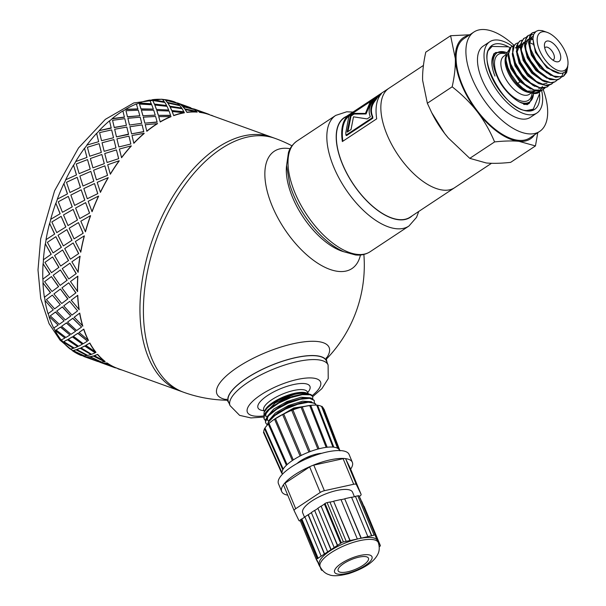<?xml version="1.0" encoding="UTF-8"?>
<svg xmlns="http://www.w3.org/2000/svg" width="606" height="606" viewBox="0 0 606 606"><rect width="100%" height="100%" fill="white"/><g stroke="black" fill="none" stroke-linecap="round" stroke-linejoin="round"><path stroke-width="0.91" d="M530.394 92.256A23.475 11.476 56.5 0 0 534.848 91.294L535.462 90.892L527.19 91.173M528.326 91.877L520.221 87.12A23.475 11.476 56.5 0 0 527.781 91.673M530.583 89.037L519.562 81.34L510.896 68.599L508.139 56.388M515.744 47.647L516.32 47.313M516.895 47.079L517.607 46.889M518.138 46.813L520.327 46.912M511.729 46.45L509.282 48.912L508.176 56.744L511.366 67.402L519.19 79.537L512.131 68.97M534.666 86.332L523.652 78.628L514.986 65.895L512.229 53.676M515.358 47.927L516.297 47.548M516.865 47.412L517.327 47.344M517.88 47.313L520.357 47.632M517.085 52.018L519.834 44.935M548.983 85.416L547.082 87.037L539.749 87.703L530.682 82.984L521.925 74.03L515.471 63.009L512.759 52.555L514.358 45.192L515.903 43.685L512.865 47.291L512.524 55.797L516.062 65.956L523.296 76.848L516.236 66.304M538.742 83.62L527.735 75.917L519.077 63.183L516.32 50.972M516.812 48.503L519.024 45.473M521.175 49.298L523.917 42.231L520.902 45.791M527.402 74.159L520.153 63.251L529.379 76.341L538.545 83.514L547.036 85.772L551.384 84.196M542.824 80.909L531.818 73.212L523.167 60.479L520.41 48.268M529.386 42.473L532.863 44.162M546.983 83.264L541.764 84.34M525.266 46.571L528.008 39.526L528.591 39.193M529.159 38.966L529.871 38.776M530.394 38.693L532.856 38.837M531.235 71.152L524.41 60.873M546.923 78.204L535.916 70.508L527.258 57.775L524.501 45.564M524.993 43.079L527.205 40.057M527.614 39.814L528.568 39.428M529.129 39.292L529.599 39.223M530.152 39.193L532.742 39.541M529.349 43.859L532.098 36.814L533.136 36.292M535.31 68.433L528.311 57.79L532.273 64.463L535.568 68.728L540.757 73.955L549.93 79.522L557.694 79.818L559.671 78.712L556.263 79.924L547.885 78.007L538.696 71.099L530.788 60.873L528.129 55.775L525.947 49.775L525.243 40.481L528.174 35.565L530.136 34.739M551.021 75.5L540.007 67.804L531.348 55.063L528.591 42.859M529.083 40.382L531.394 37.284M531.72 37.095L533.083 36.618M539.393 65.713L532.394 55.078L537.727 63.638L546.491 72.576L555.558 77.273L563.307 76.303M560.345 73.508L546.983 67.842L535.431 52.358L532.901 38.64M508.646 50.359L506.343 54.01L506.033 60.221L507.987 67.705L511.464 74.856L517.062 82.628L522.569 87.999L528.19 91.703L533.371 93.445A26.679 13.044 56.5 0 0 538.961 92.423A26.679 13.044 56.5 0 0 539.12 92.317M567.769 66.637L566.648 72.462L563.762 76.008L561.611 76.977L553.581 76.038L544.385 69.925L536.098 60.123L530.614 48.988L529.136 39.193L532.257 32.86L530.114 34.769L528.53 42.162L531.257 52.616L532.394 55.078M563.482 76.182L566.792 70.614L567.034 69.213M527.652 35.913L526.735 36.64L524.41 43.268L526.379 53.351L528.311 57.79M535.015 32.247L531.947 33.08M532.257 32.86L535.393 31.868M563.262 73.023L561.482 77.007M561.254 77.295L559.671 78.712M523.622 38.579L520.425 44.48L521.63 54.108L523.448 58.865L526.894 65.243L531.485 71.447L535.053 75.205L544.256 81.598L552.414 82.886L554.998 81.802L550.831 82.696L542.158 79.818L533.045 72.167L525.569 61.592L521.418 50.631L521.478 41.912L524.084 38.276L526.053 37.443M530.515 34.663L533.56 34.731M557.164 80.007L555.581 81.416M519.493 41.314L516.577 45.821L517.009 54.919L520.153 63.251M553.073 82.711L551.498 84.128L545.324 85.287L536.424 81.477L527.455 73.137L520.463 62.297L517.016 51.548L517.857 43.473L519.993 40.981L521.963 40.148M523.296 76.848L532.818 85.272L541.582 88.476L547.263 86.931M529.477 41.594L530.045 41.89M519.19 79.537L527.076 86.87L536.045 91.006L542.87 89.832M515.903 43.685L517.872 42.859M544.892 88.12L541.9 90.271L534.121 89.946L524.947 84.355L516.471 74.856L510.593 63.736L508.639 53.669L510.987 47.063L513.782 45.564M468.824 35.39A60.714 29.686 56.5 0 0 455.333 58.653A60.714 29.686 56.5 0 0 477.323 111.754C470.498 102.929 462.113 94.619 452.167 86.809C454.508 76.25 455.56 66.865 455.333 58.653L450.606 35.724L425.776 52.154C423.442 62.713 422.382 72.099 422.617 80.31L427.344 103.247L431.677 112.618L444.615 133.411A60.714 29.686 -123.5 0 1 432.199 113.663L431.677 112.618M448.266 137.926A60.714 29.686 -123.5 0 1 448.243 137.903A60.714 29.686 -123.5 0 1 444.615 133.411L448.288 137.956L469.771 158.348L486.254 162.969C492.822 163.605 500.95 163.4 510.631 162.37L535.454 145.932L518.963 141.319A60.714 29.686 56.5 0 0 534.606 134.767M450.606 35.724L469.718 34.792M537.787 132.661L535.454 145.932M518.963 141.319C512.396 140.683 504.268 140.887 494.594 141.918C489.868 130.661 484.111 120.609 477.323 111.754A60.714 29.686 56.5 0 0 518.963 141.319M452.167 86.809L427.344 103.247M513.994 45.291A59.593 29.141 56.5 0 0 473.892 32.035L464.082 38.526A59.593 29.141 56.5 0 0 462.242 84.802A59.593 29.141 56.5 0 0 529.864 137.91L539.673 131.411A59.593 29.141 56.5 0 0 543.241 89.59M494.594 141.918L469.771 158.348M388.84 88.332A59.593 29.141 -123.5 0 0 386.999 134.608A59.593 29.141 -123.5 0 0 454.621 187.708A59.593 29.141 -123.5 0 1 386.999 134.608A59.593 29.141 -123.5 0 1 388.84 88.332L423.442 65.425M473.892 32.035A59.593 29.141 56.5 0 0 472.059 78.31A59.593 29.141 56.5 0 0 539.673 131.411M539.476 50.116A22.49 10.999 56.5 0 0 556.513 69.826A22.49 10.999 56.5 0 0 568.004 63.532A22.49 10.999 56.5 0 0 547.445 32.474A22.49 10.999 56.5 0 0 539.476 50.116M567.958 64.637L567.269 68.622L565.163 71.872L562.3 73.318L558.035 73.22L553.005 71.175L547.824 67.425L543.067 62.524L539.022 56.941L535.962 51.26L533.659 44.738L532.901 38.867L533.697 34.375L535.992 31.391L538.461 30.406L542.196 30.611L547.445 32.474M543.347 62.857L536.833 53.078M542.34 86.431L541.666 88.044M541.431 88.468L539.575 90.779M539.113 91.158L536.848 92.385L534.318 92.877L529.197 92.18M540.81 90.824L539.226 92.248L536.613 93.324L533.371 93.445M544.718 47.874A7.423 3.628 -123.5 0 1 545.218 47.382A7.423 3.628 -123.5 0 1 552.339 51.571A7.423 3.628 -123.5 0 1 553.407 59.759A7.423 3.628 -123.5 0 1 552.755 60.024M545.635 50.722A11.915 5.825 -123.5 0 1 544.415 44.98A11.915 5.825 -123.5 0 1 551.884 42.428A11.915 5.825 -123.5 0 1 560.58 55.563A11.915 5.825 -123.5 0 1 555.308 61.441A11.915 5.825 -123.5 0 1 545.635 50.722M541.635 90.521A42.723 20.892 -123.5 0 1 536.908 113.019A42.723 20.892 -123.5 0 1 488.428 74.947A42.723 20.892 -123.5 0 1 489.746 41.761A42.723 20.892 -123.5 0 1 512.221 46.147M536.908 113.019L530.364 117.344A42.723 20.892 -123.5 0 1 481.884 79.272A42.723 20.892 -123.5 0 1 483.202 46.094L489.746 41.761M346.465 116.382A59.812 29.247 56.5 0 0 345.905 171.68A59.812 29.247 56.5 0 0 398.915 219.781A59.812 29.247 56.5 0 0 412.247 215.759M454.591 187.731L410.133 217.16A59.593 29.141 -123.5 0 1 342.511 164.052A59.593 29.141 -123.5 0 1 344.352 117.776L349.92 114.095M291.956 145.804A134.918 134.918 0 0 0 275.169 138.426A134.918 77.394 -70.2 0 0 150.75 257.611A134.918 77.394 -70.2 0 0 183.595 392.249L180.133 390.999A134.918 77.394 -70.2 0 1 177.376 389.9A134.918 77.394 -70.2 0 1 153.113 237.825A134.918 77.394 -70.2 0 1 268.89 136.267A134.918 77.394 -70.2 0 1 271.708 137.176L209.108 114.595A134.918 77.394 109.8 0 0 199.609 112.352L197.579 110.504L199.609 112.352M342.867 141.221A58.691 28.702 -123.5 0 1 347.571 117.238L349.109 116.216M376.705 97.952L379.682 95.975M376.409 97.574L376.962 98.27A58.691 28.702 56.5 0 0 376.106 99.513C371.357 104.989 370.228 110.701 372.72 116.64A58.691 28.702 56.5 0 0 372.841 118.2L346.571 135.593L345.958 135.199L372.22 117.806A59.593 29.141 -123.5 0 1 372.107 116.223C369.607 110.171 370.758 104.376 375.538 98.831A59.593 29.141 -123.5 0 1 376.409 97.574L349.859 115.148A59.593 29.141 56.5 0 0 348.761 116.776L345.799 132.782A59.593 29.141 56.5 0 0 345.958 135.199M381.371 93.794A59.593 29.141 56.5 0 0 376.697 118.829L342.36 141.554A59.593 29.141 -123.5 0 1 347.033 116.519L381.371 93.794M347.571 117.238L347.033 116.519M372.841 118.2L372.22 117.806M376.106 99.513L375.538 98.831M372.72 116.64L372.107 116.223M388.81 88.347L349.859 114.133M347.912 131.638L351.033 116.049L354.071 114.042L366.047 113.958L370.539 103.134L372.213 102.028M351.025 129.57L347.14 132.146L350.473 115.367L353.503 113.36L365.433 113.436L369.978 102.452L373.826 99.907C369.145 105.497 367.986 111.125 370.334 116.791L367.138 118.912L353.487 116.829L351.025 129.57M370.539 103.134L369.978 102.452M366.047 113.958L365.433 113.436M354.071 114.042L353.503 113.36M351.033 116.049L350.473 115.367M327.081 362.517A53.29 17.173 157.5 0 0 326.657 360.918A53.29 17.173 157.5 0 0 270.874 365.501A53.29 17.173 157.5 0 0 228.189 401.71A53.29 17.173 157.5 0 0 229.023 403.134M326.157 358.578A60.714 19.566 157.5 0 0 265.542 352.639A60.714 19.566 157.5 0 0 226.886 399.695M290.107 148.728A70.349 34.398 56.5 0 0 271.39 204.063A70.349 34.398 56.5 0 0 338.61 271.435A70.349 34.398 56.5 0 0 360.449 255.005M86.984 357.017L83.84 356.487L97.702 361.487L83.84 356.487M84.431 356.707L83.325 356.078A134.918 77.394 -70.2 0 1 83.105 355.995A134.918 77.394 -70.2 0 1 82.189 355.654L83.916 356.29M115.693 367.751L180.133 390.999A134.918 77.394 -70.2 0 1 153.113 237.825A134.918 77.394 -70.2 0 1 271.708 137.176L275.169 138.426M162.756 99.626A134.918 77.394 -70.2 0 1 163.726 99.71A134.918 77.394 -70.2 0 1 164.961 99.846L174.369 102.505M149.818 100.285A134.918 77.394 -70.2 0 1 152.303 99.914L164.377 102.005L162.544 99.392A135.146 77.523 -70.2 0 0 152.341 99.702L164.431 101.793M136.448 104.156A134.918 77.394 -70.2 0 1 139.062 103.156L151.341 103.982L149.72 100.096A135.146 77.523 -70.2 0 0 139.085 102.952L151.364 103.77M122.92 111.11A134.918 77.394 -70.2 0 1 125.578 109.504L137.91 109.103L136.388 103.974A135.146 77.523 -70.2 0 0 125.578 109.307L137.918 108.898M109.542 120.98A134.918 77.394 -70.2 0 1 112.178 118.799L124.442 117.238L122.874 110.936A135.146 77.523 -70.2 0 0 112.148 118.609L124.419 117.049M111.163 127.858L99.134 130.638L111.246 128.192M86.855 145.084A135.146 77.523 -70.2 0 1 96.612 133.343L98.657 141.69L86.855 145.084L98.657 141.69M75.614 161.605A135.146 77.523 -70.2 0 1 84.514 148.235L86.976 157.401L75.614 161.605L86.976 157.401M65.675 179.785A135.146 77.523 -70.2 0 1 73.508 165.12L76.507 174.937L65.675 179.785L76.507 174.937M57.305 199.177A135.146 77.523 -70.2 0 1 63.872 183.58L67.493 193.867L57.305 199.177L67.493 193.867M50.684 219.311A135.146 77.523 -70.2 0 1 55.828 203.161L60.168 213.729L50.684 219.311L60.168 213.729M45.995 239.681A135.146 77.523 -70.2 0 1 49.594 223.379L54.699 234.03L45.995 239.681L54.699 234.03M43.352 259.792A135.146 77.523 -70.2 0 1 45.306 243.741L51.23 254.27L43.352 259.792L51.23 254.27M42.814 279.146A135.146 77.523 -70.2 0 1 43.071 263.739L49.843 273.95L42.814 279.146L49.843 273.95M50.578 292.592L44.389 297.266A135.146 77.523 -70.2 0 1 42.958 282.881L50.578 292.592L47.829 294.667M45.094 300.584L53.275 309.855L45.094 300.584A134.918 77.394 -70.2 0 1 44.533 297.16M49.154 316.612L58.138 325.096L49.154 316.612A134.918 77.394 -70.2 0 1 48.192 313.597M55.184 330.482L64.918 338.034L55.184 330.482A134.918 77.394 -70.2 0 1 53.858 327.96M63.016 341.86L73.447 348.344L63.016 341.86A134.918 77.394 -70.2 0 1 61.388 339.898M72.478 350.465L83.507 355.783L72.478 350.465A134.918 77.394 -70.2 0 1 70.652 349.117M152.765 100.505L154.394 104.27L166.627 105.505L164.877 102.467L152.765 100.505L154.424 104.058L166.627 105.505M156.393 109.413L168.688 110.019L167.051 106.345L154.825 105.02L156.393 109.413L168.688 110.019M169.627 106.164L181.755 108.042L179.868 105.641L167.892 103.043L169.627 106.164L181.755 108.042M165.514 100.119L167.385 102.611L179.376 105.126L177.323 103.361L165.514 100.119L167.43 102.391L179.376 105.126M139.471 104.073L140.993 109.08L153.333 109.072L151.765 104.77L139.471 104.073L141.001 108.875L153.333 109.072M142.91 115.754L155.242 115.148L153.719 110.224L141.38 110.148L142.91 115.754L155.242 115.148M182.285 106.103L194.109 109.254L180.255 104.255L182.285 106.103L191.701 108.754M179.634 104.141L188.951 107.08L177.406 102.929L180.224 104.33M125.957 110.731L127.51 116.92L139.819 115.731L138.297 110.209L125.957 110.731L127.495 116.731L139.819 115.731M129.502 125.048L141.743 123.298L140.198 117.185L127.881 118.299L129.502 125.048L141.743 123.298M112.557 120.321L114.276 127.601L126.419 125.321L124.813 118.647L112.557 120.321L114.231 127.427L126.419 125.321M128.495 134.115L116.466 136.888L128.57 134.441M113.466 137.607L111.64 129.889L113.519 137.767L101.55 140.706L113.519 137.767M115.92 147.788L113.936 139.592L115.981 147.94L104.179 151.341L115.981 147.94M101.27 152.28L99.111 143.645L101.346 152.417L89.749 156.234L101.346 152.417M104.224 163.529L101.838 154.492L104.308 163.65L92.938 167.854L104.308 163.65M90.15 168.983L87.522 159.583L90.241 169.089L79.128 173.642L90.241 169.089M93.733 181.096L90.839 171.377L93.832 181.186L83.007 186.034L93.832 181.186M80.363 187.307L77.167 177.308L80.469 187.383L69.948 192.488L80.469 187.383M84.704 200.056L81.196 189.829L84.825 200.116L74.629 205.426L84.825 200.116M72.152 206.79L68.304 196.389L72.273 206.843L62.426 212.305L72.273 206.843M77.363 219.948L73.159 209.411L77.492 219.978L68.016 225.561L77.492 219.978M65.721 226.97L61.138 216.35L65.857 226.985L56.759 232.621L65.857 226.985M71.894 240.287L66.918 229.629L72.023 240.279L63.327 245.93L72.023 240.279M61.236 247.339L55.858 236.696L61.373 247.316L53.078 252.922L61.373 247.316M68.417 260.557L62.63 249.99L68.561 260.519L60.676 266.042L68.561 260.519M58.797 267.39L52.593 256.936L58.941 267.337L51.48 272.715L58.941 267.337M67.031 280.275L60.403 269.988L67.175 280.207L60.138 285.396L67.175 280.207M58.464 286.646L51.412 276.571L58.608 286.555L52.002 291.509L58.608 286.555M60.282 289.13L53.904 293.94L61.714 303.515L67.758 298.947L60.426 289.039L67.902 298.841L65.153 300.917M52.358 295.107L60.259 304.613L52.358 295.107L46.397 299.614L54.631 308.848L60.259 304.613M46.397 299.614L51.298 295.917M56.873 310.976L62.426 306.833L70.735 315.976L62.282 306.954L56.873 310.976M50.26 315.87L55.54 311.969L64.122 320.869L55.404 312.098L50.26 315.87L59.297 324.293L64.122 320.869M61.736 326.187L66.486 322.862L75.591 331.194L66.349 323.006L61.736 326.187M56.1 329.997L60.592 326.967L69.963 334.997L60.464 327.126L56.1 329.997L65.895 337.474L69.963 334.997M68.501 339.102L72.508 336.739L82.363 344.102L72.387 336.906L68.501 339.102M63.782 341.655L67.546 339.633L77.644 346.655L67.433 339.807L63.782 341.655L74.25 348.064L77.644 346.655M77.015 349.397L80.348 348.117L90.877 354.404L80.234 348.298L77.015 349.397M73.106 350.563L76.22 349.654L86.961 355.563L76.121 349.844L73.106 350.563L84.173 355.798L86.961 355.563M87.059 356.828L89.802 356.714L100.922 361.827L89.711 356.919L87.059 356.828M101.172 362.736L115.026 367.744L101.172 362.736L104.308 363.267M196.958 110.39L206.282 113.33L194.738 109.178L197.556 110.58M182.785 106.588L184.709 108.86L196.647 111.587L194.647 109.618L182.785 106.588M185.171 109.504L186.951 112.413A134.918 77.394 109.8 0 1 197.139 112.11L185.171 109.504M170.059 106.974L171.725 110.519L183.913 111.974L182.209 108.716L170.059 106.974M172.127 111.481L173.717 115.663A134.918 77.394 109.8 0 1 184.338 112.814L172.127 111.481M156.78 110.534L158.325 115.329L170.642 115.534L169.089 111.019L156.78 110.534M158.704 116.602L160.234 122.011A134.918 77.394 109.8 0 1 171.028 116.685L158.704 116.602M143.289 117.178L144.834 123.169L157.151 122.185L155.621 116.458L143.289 117.178M145.228 124.738L146.826 131.297A134.918 77.394 109.8 0 1 157.537 123.639L145.228 124.738M129.911 126.752L131.6 133.85L143.774 131.752L142.137 124.897L129.911 126.752M144.152 133.312L144.19 133.487A134.918 77.394 109.8 0 0 133.835 143.304L131.994 135.517L144.152 133.312A135.146 77.523 109.8 0 0 133.79 143.137M130.79 143.857L128.964 136.138L130.843 144.016L118.874 146.955L130.843 144.016M131.267 145.849L131.32 146.008A134.918 77.394 109.8 0 0 121.579 157.727L119.382 149.038L131.267 145.849A135.146 77.523 109.8 0 0 121.511 157.59M118.602 158.53L116.435 149.894L118.67 158.666L107.073 162.491L118.67 158.666M119.17 160.741L119.238 160.878A134.918 77.394 109.8 0 0 110.353 174.217L107.686 164.779L119.17 160.741A135.146 77.523 109.8 0 0 110.262 174.104M107.474 175.232L104.846 165.832L107.565 175.339L96.452 179.891L107.565 175.339M108.163 177.626L108.254 177.732A134.918 77.394 109.8 0 0 100.437 192.367L97.202 182.345L108.163 177.626A135.146 77.523 109.8 0 0 100.331 192.284M97.687 193.556L94.491 183.557L97.793 193.632L87.272 198.738L97.793 193.632M98.52 196.086L98.634 196.162A134.918 77.394 109.8 0 0 92.074 211.729L88.173 201.306L98.52 196.086A135.146 77.523 109.8 0 0 91.953 211.683M89.476 213.047L85.628 202.639L89.597 213.092L79.75 218.561L89.597 213.092M90.483 215.66L90.605 215.706A134.918 77.394 109.8 0 0 85.469 231.825L80.833 221.205L90.483 215.66A135.146 77.523 109.8 0 0 85.34 231.81M83.052 233.219L78.462 222.599L83.181 233.234L74.083 238.87L83.181 233.234M84.242 235.878L84.378 235.893A134.918 77.394 109.8 0 0 80.787 252.164L75.356 241.536L84.242 235.878A135.146 77.523 109.8 0 0 80.651 252.179M78.56 253.588L73.182 242.953L78.697 253.566L70.402 259.171L78.697 253.566M79.954 256.24L80.098 256.217A134.918 77.394 109.8 0 0 78.144 272.238L71.879 261.807L79.954 256.24A135.146 77.523 109.8 0 0 78.007 272.291M76.121 273.647L69.917 263.193L76.265 273.586L68.804 278.965L76.265 273.586M77.727 276.238L77.871 276.177A134.918 77.394 109.8 0 0 77.606 291.562L70.493 281.525L77.727 276.238A135.146 77.523 109.8 0 0 77.462 291.645M75.795 292.895L68.743 282.82L75.939 292.812L69.326 297.766L75.939 292.812M77.613 295.38L77.75 295.296A134.918 77.394 109.8 0 0 79.181 309.651L71.228 300.197L77.613 295.38A135.146 77.523 109.8 0 0 79.045 309.764M63.721 305.863L71.955 315.097L77.583 310.87L69.682 301.364L63.721 305.863L68.622 302.167M69.682 301.364L77.583 310.87M74.197 317.226L79.75 313.082A134.918 77.394 109.8 0 0 82.833 326.066L74.197 317.226M67.721 321.975L72.864 318.218L81.583 326.975L72.728 318.355L67.721 321.975M104.391 363.077L107.133 362.964A134.918 77.394 109.8 0 0 115.708 367.698L104.391 363.077M79.06 332.444L83.81 329.111A134.918 77.394 109.8 0 0 88.476 340.405L79.06 332.444M73.553 336.08L77.924 333.217L87.415 341.08L77.795 333.376L73.553 336.08M85.832 345.352L89.832 342.988A134.918 77.394 109.8 0 0 95.968 352.306L85.832 345.352M94.339 355.654L97.672 354.366A134.918 77.394 109.8 0 0 105.118 361.479L94.339 355.654M90.521 356.608L93.551 355.904L104.383 361.608L93.445 356.101L90.521 356.608M81.219 347.723L84.87 345.882L95.074 352.722L84.757 346.064L81.219 347.723M97.672 354.366L94.241 355.843M76.909 349.594L87.696 355.427L90.771 354.593M81.106 347.905L91.582 354.313L94.968 352.912M72.387 350.669A135.146 77.523 -70.2 0 0 80.977 355.411L83.507 355.783M86.976 357.032L98.308 361.661L100.838 362.032M90.43 356.813L101.497 362.047L104.293 361.812M97.558 354.555A135.146 77.523 109.8 0 0 105.02 361.676M101.755 362.956L100.657 362.327M100.581 362.539L99.005 361.82M117.981 368.577L115.655 367.668M117.905 368.789A135.146 77.523 109.8 0 0 121.965 370.016M89.832 342.988L85.711 345.534M68.387 339.284L78.53 346.238L82.249 344.284M73.424 336.247L83.219 343.723L87.287 341.246M62.91 342.049A135.146 77.523 -70.2 0 0 70.372 349.177L73.447 348.344M107.133 362.964L104.3 363.282M107.035 363.168A135.146 77.523 109.8 0 0 115.632 367.91M83.81 329.111L78.931 332.596M61.607 326.346L71.023 334.315L75.462 331.346M67.584 322.119L76.621 330.543L81.446 327.119M55.055 330.656A135.146 77.523 -70.2 0 0 61.198 339.989L64.918 338.034M79.75 313.082L74.061 317.362M56.737 311.105L65.372 319.96L70.599 316.112M49.025 316.756A135.146 77.523 -70.2 0 0 53.699 328.066L58.138 325.096M89.711 343.155A135.146 77.523 109.8 0 0 95.854 352.487M44.958 300.697A135.146 77.523 -70.2 0 0 48.048 313.703L53.275 309.855M68.743 282.82L61.933 287.895L69.326 297.766M83.673 329.255A135.146 77.523 109.8 0 0 88.355 340.564M50.434 292.69L42.958 282.881M51.412 276.571L44.609 281.646L52.002 291.509M60.403 269.988L53.169 275.275L60.138 285.396M69.917 263.193L62.259 268.64L68.804 278.965M79.613 313.204A135.146 77.523 109.8 0 0 82.704 326.21M49.7 274.026L43.071 263.739M52.593 256.936L44.935 262.39L51.48 272.715M62.63 249.99L54.555 255.558L60.676 266.042M73.182 242.953L64.698 248.589L70.402 259.171M51.093 254.308L45.306 243.741M55.858 236.696L47.374 242.339L53.078 252.922M66.918 229.629L58.032 235.287L63.327 245.93M78.462 222.599L69.19 228.22L74.083 238.87M54.563 234.037L49.594 223.379M61.138 216.35L51.858 221.97L56.759 232.621M73.159 209.411L63.509 214.948L68.016 225.561M85.628 202.639L75.614 208.04L79.75 218.561M60.039 213.698L55.828 203.161M68.304 196.389L58.29 201.79L62.426 212.305M81.196 189.829L70.849 195.056L74.629 205.426M94.491 183.557L83.825 188.557L87.272 198.738M67.38 193.806L63.872 183.58M77.167 177.308L66.501 182.3L69.948 192.488M90.839 171.377L79.871 176.096L83.007 186.034M104.846 165.832L93.612 170.233L96.452 179.891M76.409 174.846L73.508 165.12M87.522 159.583L76.288 163.984L79.128 173.642M101.838 154.492L90.362 158.522L92.938 167.854M116.435 149.894L104.74 153.53L107.073 162.491M86.9 157.272L84.514 148.235M99.111 143.645L87.415 147.281L89.749 156.234M113.936 139.592L102.058 142.789L104.179 151.341M128.964 136.138L116.928 138.857L118.874 146.955M131.6 133.85L143.743 131.57M98.589 141.539L96.612 133.343M111.64 129.889L99.604 132.6L101.55 140.706M128.533 134.282L126.828 127.055L114.67 129.267L116.466 136.888M129.881 126.571L131.563 133.676M144.834 123.169L157.143 121.98M99.134 130.638A135.146 77.523 -70.2 0 1 109.504 120.806L111.209 128.033M127.881 118.299L129.479 124.859M143.281 116.981L144.819 122.98M158.325 115.329L170.657 115.322M141.38 110.148L142.902 115.557M156.795 110.322L158.325 115.125M171.725 110.519L183.951 111.762M154.825 105.02L156.409 109.201M170.089 106.754L171.748 110.307M145.213 124.548L146.826 131.297M157.522 123.442A135.146 77.523 109.8 0 0 146.803 131.116M184.709 108.86L196.708 111.375M167.892 103.043L169.665 105.952M182.845 106.376L184.762 108.641M158.711 116.397L160.234 122.011M171.043 116.481A135.146 77.523 109.8 0 0 160.226 121.806M209.108 114.595L197.579 110.504M206.282 113.33L208.01 113.966M180.255 104.255L182.345 105.883M194.738 109.178L197.033 110.178M172.157 111.269L173.717 115.663M184.375 112.595A135.146 77.523 109.8 0 0 173.733 115.451M188.951 107.08L190.685 107.709M194.056 109.216L194.715 109.231M164.961 99.846L176.717 103.217M165.014 99.634A135.146 77.523 -70.2 0 1 174.536 101.884L176.785 103.005M177.406 102.929L179.702 103.929M193.428 108.853L194.132 109.004M185.216 109.292L186.951 112.413M197.192 111.89A135.146 77.523 109.8 0 0 186.989 112.201M176.725 102.967L177.391 102.982M209.184 114.382A135.146 77.523 109.8 0 0 199.669 112.133M210.305 115.026L211.38 115.466M213.539 116.193A135.146 77.523 109.8 0 0 211.456 115.261M307.409 405.823L300.023 407.399L292.796 409.876M291.789 410.285L290.327 410.898M315.764 404.043L309.992 401.627L301.462 402.679L289.6 406.581L278.177 412.519L270.352 418.731L266.935 425.503M267.155 425.26L268.405 422.011L274.98 415.451L285.631 409.05L297.751 404.285L308.371 402.225L314.908 403.293L316.12 405.149M314.287 400.49L311.075 398.006L308.356 397.695L302.727 398.172L291.251 401.346L279.419 406.861L270.094 413.459L265.519 419.647L265.534 422.443L265.769 423.003L265.511 421.693L268.488 415.86L276.737 409.179L288.229 403.195L300.159 399.286L309.613 398.309L314.264 400.437L314.362 402.543M266.943 424.488L265.769 423.003M265.739 416.231L265.989 412.959M267.943 410.012L285.797 398.316L305.492 393.771M265.42 412.837L275.306 402.892L293.349 394.703A24.149 7.78 -22.5 0 1 307.015 393.771M266.852 417.057L265.61 415.837M267.375 420.163L267.625 416.883M269.587 413.936L287.449 402.24L307.136 397.703M268.481 420.996L267.238 419.769M267.049 416.784L273.723 409.073L286.911 401.558L300.962 397.256L309.848 397.801M270.352 418.731L271.92 417.087L289.062 406.179L308.772 401.634M268.678 420.708L275.359 412.997L288.539 405.49L302.583 401.187L311.476 401.733M279.714 415.996L295.228 408.346L309.408 405.512M273.768 419.693L293.766 407.982L312.158 405.217M264.246 411.928L264.489 411.421A24.96 8.045 -22.5 0 1 278.677 400.058L271.882 404.179L267.238 408.005L264.102 412.247L263.936 415.565M265.314 420.556L263.905 418.511L264.564 414.171L267.102 410.853L270.587 407.724L280.843 401.27L292.872 396.286L303.757 393.885L310.416 394.37M264.14 419.072L264.246 415.905L269.231 409.603L278.904 402.99L290.888 397.597L302.265 394.65L310.242 394.786L312.552 396.286A26.725 8.613 157.5 0 0 310.34 394.339M293.349 394.703L278.677 400.058A24.96 8.045 -22.5 0 1 305.379 392.953A24.96 8.045 -22.5 0 1 308.977 393.976M328.104 364.994L326.475 361.062A53.07 17.104 -22.5 0 0 270.905 365.57A53.07 17.104 -22.5 0 0 228.417 401.68L230.045 405.611A53.07 17.104 -22.5 0 1 259.626 375.523A53.07 17.104 -22.5 0 1 317.673 359.752A53.07 17.104 -22.5 0 1 328.104 364.994L328.225 378.659L321.907 388.62L312.704 396.665L312.734 398.612M379.288 546.726L379.591 546.529A2.25 0.727 -22.5 0 0 380.356 545.536A2.25 0.727 -22.5 0 0 380.348 545.529L379.924 544.642L379.507 544.817L378.136 540.923L377.417 540.469A31.482 10.143 -22.5 0 1 377.493 540.635L378.303 542.597A31.482 10.143 -22.5 0 0 372.114 539.491A31.482 10.143 -22.5 0 0 337.678 548.847A31.482 10.143 -22.5 0 0 320.135 566.693C323.672 573.571 328.535 574.465 329.073 574.693C332.755 576.412 339.413 576.026 349.033 573.541C364.244 568.413 373.773 562.095 377.636 554.588C377.856 554.035 380.659 549.96 378.303 542.597M322.316 570.261A2.25 0.727 -22.5 0 1 321.385 570.064L320.445 567.936M319.673 565.587L319.301 565.739L320.672 567.837M300.144 520.44L316.438 559.777A2.25 0.727 -22.5 0 1 316.438 559.777A2.25 0.727 -22.5 0 1 317.203 558.785L300.909 519.456A2.25 0.727 157.5 0 0 300.144 520.44A2.25 0.727 157.5 0 0 300.144 520.456L316.43 559.762M300.909 519.456L301.599 518.994L317.892 558.331L317.203 558.785M316.438 559.793L316.885 560.717L317.302 560.542L318.673 564.436L319.354 564.815M319.392 564.89A31.482 10.143 -22.5 0 1 319.317 564.724A31.482 10.143 -22.5 0 1 359.025 538.658L343.405 541.938L327.119 502.609A2.25 0.727 157.5 0 0 325.043 503.48L341.337 542.809A2.25 0.727 -22.5 0 1 343.405 541.938M341.337 542.809L317.892 558.331M327.119 502.609L329.899 501.995L346.193 541.325M374.114 535.166A2.25 0.727 -22.5 0 1 375.425 535.295L359.131 495.958A2.25 0.727 157.5 0 0 357.82 495.829L374.114 535.166L359.025 538.658A31.482 10.143 -22.5 0 1 377.417 540.469L377.091 539.794L377.508 539.62L375.394 536.265L375.803 536.09L375.425 535.295M359.131 495.958L375.803 536.09M364.07 506.222A2.25 0.727 157.5 0 0 364.062 506.207A2.25 0.727 157.5 0 0 364.055 506.192L379.924 544.642M309.651 466.893L320.241 492.458L295.69 508.707A4.5 1.447 -22.5 0 0 294.16 510.691A4.5 1.447 -22.5 0 1 294.16 510.691L283.57 485.126A4.5 1.447 -22.5 0 1 283.57 485.126A4.5 1.447 -22.5 0 1 283.669 484.482A4.5 1.447 157.5 0 1 284.009 484.027A4.5 1.447 -22.5 0 1 285.1 483.141L309.651 466.893A4.5 1.447 -22.5 0 1 311.181 466.044A4.5 1.447 157.5 0 1 312.113 465.658A4.5 1.447 -22.5 0 1 313.794 465.143L343.11 458.697A4.5 1.447 -22.5 0 1 344.549 458.515A4.5 1.447 157.5 0 1 345.132 458.575A4.5 1.447 -22.5 0 1 345.731 458.954L350.495 468.749A4.5 1.447 -22.5 0 1 350.503 468.779A4.5 1.447 -22.5 0 1 350.518 468.802M350.495 468.749L361.085 494.314A4.5 1.447 -22.5 0 1 361.093 494.344A4.5 1.447 -22.5 0 1 359.563 496.322L359.366 496.45M361.085 494.314L356.32 484.52L345.731 458.954M343.11 458.697L353.699 484.262A4.5 1.447 -22.5 0 1 356.32 484.52M353.699 484.262L324.384 490.708L313.794 465.143M320.241 492.458A4.5 1.447 -22.5 0 1 324.384 490.708M294.168 510.714L298.932 520.516A4.5 1.447 -22.5 0 0 300.349 520.94M304.523 517.259L302.697 512.843A26.982 8.696 -22.5 0 1 324.301 494.481A26.982 8.696 -22.5 0 1 352.556 492.193L354.442 496.746M284.009 484.027A38.223 12.317 -22.5 0 1 311.181 466.044M312.113 465.658A38.223 12.317 -22.5 0 1 344.549 458.515M345.132 458.575A38.223 12.317 -22.5 0 1 352.351 462.317A38.223 12.317 -22.5 0 1 350.639 469.097M287.721 495.155A38.223 12.317 -22.5 0 1 281.722 491.58A38.223 12.317 -22.5 0 1 283.669 484.482M318.748 564.398L319.301 565.739M316.961 560.686L317.514 562.027M304.939 516.986L301.864 519.024L318.158 558.353M311.408 512.706L304.871 516.835L321.165 556.164M308.068 514.714L324.361 554.051M308.333 514.736L324.627 554.073M330.906 549.718L314.612 510.381L311.34 512.547L327.634 551.884M314.612 510.381L331.171 549.74M314.878 510.411L317.953 508.373M337.375 545.438L321.082 506.101L317.885 508.222L334.179 547.551M321.082 506.101L337.64 545.461M321.347 506.124L324.422 504.094M325.043 503.48L324.354 503.934L340.648 543.271M350.094 540.461L333.656 501.329L349.942 540.666M333.656 501.329L329.959 502.147M333.808 501.132L340.989 499.541L357.282 538.878M361.191 538.014L344.746 498.882L361.04 538.219M344.746 498.882L341.057 499.7M344.897 498.685L351.541 497.215L367.834 536.552M371.743 535.689L355.449 496.352L371.592 535.886M355.298 496.556L351.601 497.367M355.449 496.352L357.82 495.829M375.47 536.227L376.023 537.567M360.07 498.094L376.432 537.393M360.146 498.064L377.508 539.62M377.167 539.764L377.72 541.097M361.767 501.624L378.136 540.923M361.843 501.594L379.295 543.332M378.955 543.476L379.507 544.817M362.858 565.421A16.415 5.287 -22.5 0 1 347.602 571.822A16.415 5.287 -22.5 0 1 338.125 570.761A16.415 5.287 -22.5 0 1 351.268 559.596A16.415 5.287 -22.5 0 1 368.456 558.194A16.415 5.287 -22.5 0 1 362.858 565.421M281.722 491.58L278.457 483.709A38.223 12.317 -22.5 0 1 309.06 457.704A38.223 12.317 -22.5 0 1 349.094 454.455L352.351 462.317M269.019 423.435L287.092 464.613L286.433 465.226L268.284 423.98L269.019 423.435A32.156 10.363 -22.5 0 1 274.526 419.178L275.465 418.557A32.156 10.363 -22.5 0 1 282.585 414.451L283.699 413.89A32.156 10.363 -22.5 0 1 291.728 410.345L292.918 409.891A32.156 10.363 -22.5 0 1 301.068 407.247L302.22 406.944A32.156 10.363 -22.5 0 1 309.689 405.475L310.689 405.353A32.156 10.363 -22.5 0 1 316.749 405.187L317.499 405.262M317.612 405.278A32.156 10.363 -22.5 0 1 321.559 406.421L322.15 406.421L338.178 448.273M322.354 406.959A32.156 10.363 -22.5 0 1 323.483 408.482L339.443 450.25A30.921 9.961 -22.5 0 1 339.542 450.553M263.837 432.351L263.777 431.934A32.156 10.363 -22.5 0 1 264.58 428.768M264.678 428.586L264.989 428.041A32.156 10.363 -22.5 0 1 268.329 424.079M287.092 464.613A30.921 9.961 -22.5 0 1 292.365 460.537L274.526 419.155L292.365 460.537L293.296 459.924A30.921 9.961 -22.5 0 1 300.099 456L301.22 455.439A30.921 9.961 -22.5 0 1 308.893 452.053L310.083 451.591A30.921 9.961 -22.5 0 1 317.87 449.076L319.021 448.773A30.921 9.961 -22.5 0 1 326.164 447.364L327.164 447.243A30.921 9.961 -22.5 0 1 332.959 447.084L333.755 447.001L317.552 405.119M286.433 465.226A30.921 9.961 -22.5 0 0 283.207 469.052L264.989 428.041M283.207 469.052L282.896 469.589A30.921 9.961 -22.5 0 0 282.032 472.794L263.777 431.934M282.032 472.794L282.093 473.21A30.921 9.961 -22.5 0 0 282.313 473.915L282.01 473.225M333.755 447.001L333.701 447.16A30.921 9.961 -22.5 0 1 337.587 448.266L338.004 448.523A30.921 9.961 -22.5 0 1 339.443 450.25M297.008 463.537A17.991 5.795 -22.5 0 1 321.718 453.303M321.559 406.421L337.587 448.266M316.749 405.187L332.959 447.084M327.164 447.243L310.689 405.353M309.689 405.475L326.164 447.364M319.021 448.773L302.22 406.944M301.068 407.247L317.87 449.076M310.083 451.591L292.918 409.891M291.728 410.345L308.893 452.053M301.22 455.439L283.699 413.89M282.585 414.451L300.099 456M293.296 459.924L275.465 418.557M311.848 455.432A17.991 5.795 -22.5 0 1 305.485 458.06M521.425 88.044A23.596 11.537 -123.5 0 1 508.237 70.311A23.596 11.537 -123.5 0 1 505.805 58.933L505.889 57.017M530.045 92.529A22.937 11.219 -123.5 0 1 529.136 92.483A22.937 11.219 -123.5 0 1 507.464 71.114A22.937 11.219 -123.5 0 1 505.957 56.01M531.341 92.976L529.258 94.354A22.937 11.219 -123.5 0 1 524.91 95.286A22.937 11.219 -123.5 0 1 503.23 73.909A22.937 11.219 -123.5 0 1 503.942 56.1L506.192 54.608M532.068 93.18A27.437 13.415 -123.5 0 1 523.266 101.384A27.437 13.415 -123.5 0 1 496.526 73.72A27.437 13.415 -123.5 0 1 506.336 54.04M533.515 93.468A29.459 14.408 -123.5 0 1 524.001 103.156A29.459 14.408 -123.5 0 1 518.448 101.505M493.132 63.251A29.459 14.408 -123.5 0 1 506.843 52.684M494.981 76.083A30.361 14.847 -123.5 0 1 495.92 52.51L506.957 52.457M533.78 93.498L529.432 103.134A30.361 14.847 -123.5 0 1 523.667 104.376M539.537 93.703A38.451 18.801 -123.5 0 1 527.258 111.019A38.451 18.801 -123.5 0 1 488.716 68.97A38.451 18.801 -123.5 0 1 508.548 46.889M286.6 165.302A59.593 29.141 56.5 0 0 302.894 216.675A59.593 29.141 56.5 0 0 343.822 251.755M296.917 141.084A66.334 32.436 56.5 0 0 300.076 203.586A66.334 32.436 56.5 0 0 357.563 254.422A66.334 32.436 56.5 0 0 370.145 251.717C365.895 254.444 361.009 255.527 355.495 254.959L343.716 251.71C333.982 247.331 324.528 239.984 315.347 229.659C303.182 215.66 294.614 200.495 289.645 184.156L286.6 165.408L288.464 152.523C288.948 151.121 290.479 145.834 296.917 141.084L335.724 115.398A66.334 32.436 56.5 0 0 338.89 177.891A66.334 32.436 56.5 0 0 396.369 228.727A66.334 32.436 56.5 0 0 408.952 226.03L416.549 217.334L418.746 211.456M96.665 133.502A134.918 77.394 -70.2 0 1 99.187 130.805M84.59 148.372A134.918 77.394 -70.2 0 1 86.923 145.228M73.606 165.226A134.918 77.394 -70.2 0 1 75.697 161.719M63.978 183.656A134.918 77.394 -70.2 0 1 65.781 179.868M55.957 203.207A134.918 77.394 -70.2 0 1 57.418 199.23M49.722 223.387A134.918 77.394 -70.2 0 1 50.821 219.327M45.442 243.71A134.918 77.394 -70.2 0 1 46.139 239.665M43.215 263.678A134.918 77.394 -70.2 0 1 43.496 259.739M43.102 282.79A134.918 77.394 -70.2 0 1 42.958 279.063M264.928 410.626A23.611 7.605 -22.5 0 1 280.873 398.059A23.611 7.605 -22.5 0 1 303.909 392.423A23.611 7.605 -22.5 0 1 306.984 393.211M264.405 411.595L263.777 410.073A23.611 7.605 -22.5 0 1 276.942 396.688A23.611 7.605 -22.5 0 1 302.765 389.666A23.611 7.605 -22.5 0 1 307.409 391.999L307.219 391.643M264.027 410.679A28.111 9.06 -22.5 0 1 267.269 395.703A28.111 9.06 -22.5 0 1 304.409 383.568A28.111 9.06 -22.5 0 1 307.659 392.612M263.83 415.913A39.579 12.756 -22.5 0 1 256.626 397.884A39.579 12.756 -22.5 0 1 312.749 378.046A39.579 12.756 -22.5 0 1 312.173 395.635M380.356 545.536L364.062 506.207L380.348 545.529M295.69 508.707L285.1 483.141M283.578 485.148L294.145 510.661M368.016 554.732A20.24 6.522 -22.5 0 1 356.146 570.352A20.24 6.522 -22.5 0 1 335.716 568.345A20.24 6.522 -22.5 0 1 368.016 554.732M539.552 88.181L538.802 88.681M532.098 36.814L531.295 37.352M563.762 76.008L563.171 76.394M528.174 35.565L527.584 35.951M524.084 38.276L523.493 38.663M519.993 40.981L519.41 41.367M543.317 89.536L542.726 89.93M454.621 187.708L491.511 163.294M568.004 63.532L567.951 64.797M539.151 65.44L539.643 66.009M535.075 68.16L535.568 68.728M524.569 61.198L524.235 60.524M516.395 66.63L516.062 65.956M512.29 69.304L511.956 68.622M532.909 91.87L533.485 91.551M505.874 58.017L508.086 53.358M528.137 91.809L530.227 92.597M532.515 92.195L531.674 92.756M520.046 81.84L517.729 83.378M526.978 104.762L529.432 103.134L525.326 103.937C515.623 102.929 502.048 88.264 497.594 77.591C489.936 60.986 493.723 52.798 495.92 52.51L493.466 54.131M533.401 109.141L526.69 110.557C504.343 110.663 474.793 54.086 491.943 46.51M528.023 111.08L533.235 109.247L539.537 93.771L539.423 92.112M510.146 47.715L508.426 46.829L492.095 46.412L488.057 50.707M370.145 251.717L408.952 226.03M352.965 112.072L346.685 111.799L335.724 115.398M326.657 360.918L326.24 357.714M228.189 401.71L226.212 399.142M183.595 392.249A134.918 134.918 0 0 0 227.364 400.24M326.202 359.297A134.918 134.918 0 0 0 363.865 254.444M195.132 109.55L193.829 109.08M177.808 103.3L176.505 102.831M101.24 362.539L99.46 361.896M73.243 351.253L60.055 340.155L49.063 323.649L40.731 298.599L37.996 269.928L40.67 238.893L54.578 190.814L78.515 147.947L105.361 119.337L133.759 102.959L161.56 99.225L165.006 99.672M315.961 404.52L315.726 403.96M306.704 393.764L304.439 393.711M267.102 410.853L268.67 409.209M308.356 397.695L306.083 397.642M268.738 414.777L270.306 413.133M309.992 401.627L307.719 401.573M308.037 393.521L307.409 391.999M263.655 409.686L263.777 410.073M230.045 405.611L239.62 415.36L250.929 417.928L263.655 417.064M361.093 494.344L350.503 468.779M320.135 566.693L319.317 564.724M268.284 423.988L286.358 465.166M264.466 428.518L282.691 469.529M263.451 432.313L281.714 473.172M324.036 409.118L339.989 450.856M310.689 405.3L327.157 447.19"/></g></svg>
